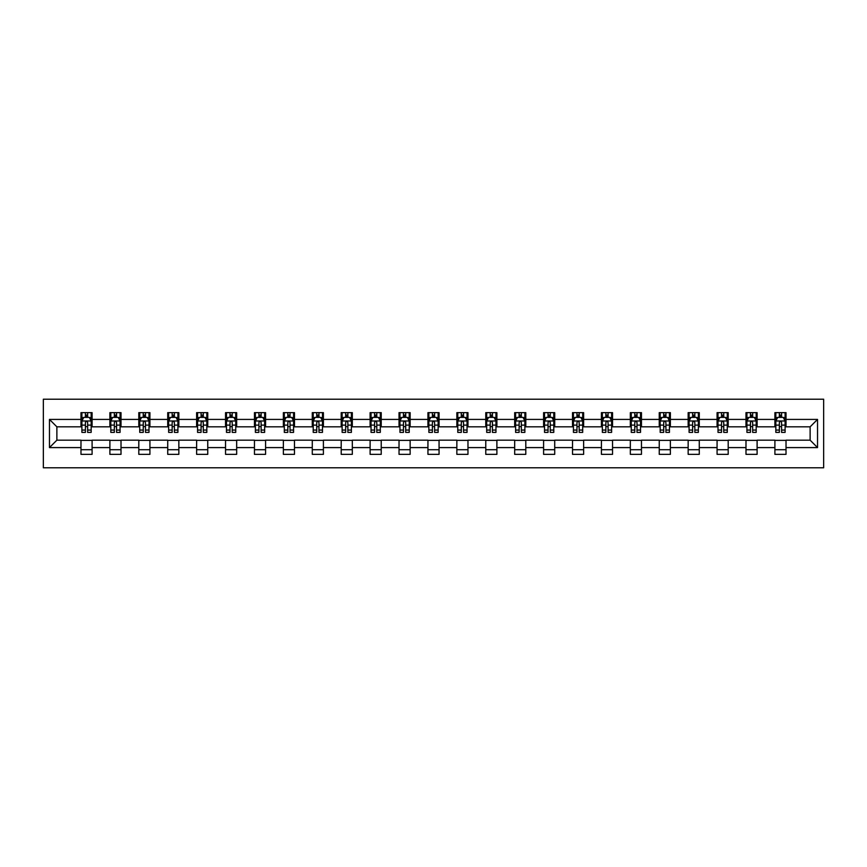 <?xml version="1.0" encoding="UTF-8"?>
<svg xmlns="http://www.w3.org/2000/svg" width="867" height="867" viewBox="0 0 867 867"><rect width="100%" height="100%" fill="white"/><g stroke="black" fill="none" stroke-linecap="round" stroke-linejoin="round"><path stroke-width="1.3" d="M43.35 467.79L823.65 467.79L823.65 399.21L43.35 399.21L43.35 467.79M786.022 419.411L786.022 412.649L774.903 412.649L774.903 419.411L757.108 419.411L757.108 412.649L745.988 412.649L745.988 419.411L728.193 419.411L728.193 412.649L717.074 412.649L717.074 419.411L699.279 419.411L699.279 412.649L688.16 412.649L688.16 419.411L670.375 419.411L670.375 412.649L659.245 412.649L659.245 419.411L641.461 419.411L641.461 412.649L630.331 412.649L630.331 419.411L612.546 419.411L612.546 412.649L601.427 412.649L601.427 419.411L583.632 419.411L583.632 412.649L572.513 412.649L572.513 419.411L554.717 419.411L554.717 412.649L543.598 412.649L543.598 419.411L525.803 419.411L525.803 412.649L514.684 412.649L514.684 419.411L496.889 419.411L496.889 412.649L485.769 412.649L485.769 419.411L467.974 419.411L467.974 412.649L456.855 412.649L456.855 419.411L439.06 419.411L439.06 412.649L427.94 412.649L427.94 419.411L410.145 419.411L410.145 412.649L399.026 412.649L399.026 419.411L381.231 419.411L381.231 412.649L370.111 412.649L370.111 419.411L352.316 419.411L352.316 412.649L341.197 412.649L341.197 419.411L323.402 419.411L323.402 412.649L312.283 412.649L312.283 419.411L294.487 419.411L294.487 412.649L283.368 412.649L283.368 419.411L265.573 419.411L265.573 412.649L254.454 412.649L254.454 419.411L236.669 419.411L236.669 412.649L225.539 412.649L225.539 419.411L207.755 419.411L207.755 412.649L196.625 412.649L196.625 419.411L178.84 419.411L178.84 412.649L167.721 412.649L167.721 419.411L149.926 419.411L149.926 412.649L138.807 412.649L138.807 419.411L121.012 419.411L121.012 412.649L109.892 412.649L109.892 419.411L92.097 419.411L92.097 412.649L80.978 412.649L80.978 419.411L49.462 419.411L49.462 447.589L56.875 440.176L80.978 440.176L80.978 454.351L92.097 454.351L92.097 440.176L109.892 440.176L109.892 454.351L121.012 454.351L121.012 440.176L138.807 440.176L138.807 454.351L149.926 454.351L149.926 440.176L167.721 440.176L167.721 454.351L178.84 454.351L178.84 440.176L196.625 440.176L196.625 454.351L207.755 454.351L207.755 440.176L225.539 440.176L225.539 454.351L236.669 454.351L236.669 440.176L254.454 440.176L254.454 454.351L265.573 454.351L265.573 440.176L283.368 440.176L283.368 454.351L294.487 454.351L294.487 440.176L312.283 440.176L312.283 454.351L323.402 454.351L323.402 440.176L341.197 440.176L341.197 454.351L352.316 454.351L352.316 440.176L370.111 440.176L370.111 454.351L381.231 454.351L381.231 440.176L399.026 440.176L399.026 454.351L410.145 454.351L410.145 440.176L427.94 440.176L427.94 454.351L439.06 454.351L439.06 440.176L456.855 440.176L456.855 454.351L467.974 454.351L467.974 440.176L485.769 440.176L485.769 454.351L496.889 454.351L496.889 440.176L514.684 440.176L514.684 454.351L525.803 454.351L525.803 440.176L543.598 440.176L543.598 454.351L554.717 454.351L554.717 440.176L572.513 440.176L572.513 454.351L583.632 454.351L583.632 440.176L601.427 440.176L601.427 454.351L612.546 454.351L612.546 440.176L630.331 440.176L630.331 454.351L641.461 454.351L641.461 440.176L659.245 440.176L659.245 454.351L670.375 454.351L670.375 440.176L688.16 440.176L688.16 454.351L699.279 454.351L699.279 440.176L717.074 440.176L717.074 454.351L728.193 454.351L728.193 440.176L745.988 440.176L745.988 454.351L757.108 454.351L757.108 440.176L774.903 440.176L774.903 454.351L786.022 454.351L786.022 440.176L810.125 440.176L810.125 426.824L786.022 426.824L786.022 419.411L817.538 419.411L817.538 447.589L786.022 447.589M774.903 447.589L757.108 447.589M745.988 447.589L728.193 447.589M717.074 447.589L699.279 447.589M688.16 447.589L670.375 447.589M659.245 447.589L641.461 447.589M630.331 447.589L612.546 447.589M601.427 447.589L583.632 447.589M572.513 447.589L554.717 447.589M543.598 447.589L525.803 447.589M514.684 447.589L496.889 447.589M485.769 447.589L467.974 447.589M456.855 447.589L439.06 447.589M427.94 447.589L410.145 447.589M399.026 447.589L381.231 447.589M370.111 447.589L352.316 447.589M341.197 447.589L323.402 447.589M312.283 447.589L294.487 447.589M283.368 447.589L265.573 447.589M254.454 447.589L236.669 447.589M225.539 447.589L207.755 447.589M196.625 447.589L178.84 447.589M167.721 447.589L149.926 447.589M138.807 447.589L121.012 447.589M109.892 447.589L92.097 447.589M80.978 447.589L49.462 447.589M774.903 419.411L774.903 426.824L757.108 426.824L757.108 419.411M745.988 419.411L745.988 426.824L728.193 426.824L728.193 419.411M717.074 419.411L717.074 426.824L699.279 426.824L699.279 419.411M688.16 419.411L688.16 426.824L670.375 426.824L670.375 419.411M659.245 419.411L659.245 426.824L641.461 426.824L641.461 419.411M630.331 419.411L630.331 426.824L612.546 426.824L612.546 419.411M601.427 419.411L601.427 426.824L583.632 426.824L583.632 419.411M572.513 419.411L572.513 426.824L554.717 426.824L554.717 419.411M543.598 419.411L543.598 426.824L525.803 426.824L525.803 419.411M514.684 419.411L514.684 426.824L496.889 426.824L496.889 419.411M485.769 419.411L485.769 426.824L467.974 426.824L467.974 419.411M456.855 419.411L456.855 426.824L439.06 426.824L439.06 419.411M427.94 419.411L427.94 426.824L410.145 426.824L410.145 419.411M399.026 419.411L399.026 426.824L381.231 426.824L381.231 419.411M370.111 419.411L370.111 426.824L352.316 426.824L352.316 419.411M341.197 419.411L341.197 426.824L323.402 426.824L323.402 419.411M312.283 419.411L312.283 426.824L294.487 426.824L294.487 419.411M283.368 419.411L283.368 426.824L265.573 426.824L265.573 419.411M254.454 419.411L254.454 426.824L236.669 426.824L236.669 419.411M225.539 419.411L225.539 426.824L207.755 426.824L207.755 419.411M196.625 419.411L196.625 426.824L178.84 426.824L178.84 419.411M167.721 419.411L167.721 426.824L149.926 426.824L149.926 419.411M138.807 419.411L138.807 426.824L121.012 426.824L121.012 419.411M109.892 419.411L109.892 426.824L92.097 426.824L92.097 419.411M80.978 419.411L80.978 426.824L56.875 426.824L49.462 419.411M56.875 426.824L56.875 440.176M817.538 447.589L810.125 440.176M810.125 426.824L817.538 419.411M80.978 417.287L81.899 417.287M85.421 417.287L87.643 417.287M91.165 417.287L92.097 417.287M80.978 426.64L81.899 426.64M85.421 426.64L87.643 426.64M91.165 426.64L92.097 426.64M80.978 440.36L92.097 440.36M80.978 449.713L92.097 449.713M109.892 440.36L121.012 440.36M109.892 449.713L121.012 449.713M109.892 417.287L110.813 417.287M114.336 417.287L116.557 417.287M120.079 417.287L121.012 417.287M109.892 426.64L110.813 426.64M114.336 426.64L116.557 426.64M120.079 426.64L121.012 426.64M138.807 440.36L149.926 440.36M138.807 449.713L149.926 449.713M138.807 417.287L139.728 417.287M143.25 417.287L145.472 417.287M148.994 417.287L149.926 417.287M138.807 426.64L139.728 426.64M143.25 426.64L145.472 426.64M148.994 426.64L149.926 426.64M167.721 440.36L178.84 440.36M167.721 449.713L178.84 449.713M167.721 417.287L168.642 417.287M172.165 417.287L174.386 417.287M177.908 417.287L178.84 417.287M167.721 426.64L168.642 426.64M172.165 426.64L174.386 426.64M177.908 426.64L178.84 426.64M196.625 440.36L207.755 440.36M196.625 449.713L207.755 449.713M196.625 417.287L197.557 417.287M201.079 417.287L203.301 417.287M206.823 417.287L207.755 417.287M196.625 426.64L197.557 426.64M201.079 426.64L203.301 426.64M206.823 426.64L207.755 426.64M225.539 440.36L236.669 440.36M225.539 449.713L236.669 449.713M225.539 417.287L226.471 417.287M229.993 417.287L232.215 417.287M235.737 417.287L236.669 417.287M225.539 426.64L226.471 426.64M229.993 426.64L232.215 426.64M235.737 426.64L236.669 426.64M254.454 440.36L265.573 440.36M254.454 449.713L265.573 449.713M254.454 417.287L255.386 417.287M258.908 417.287L261.13 417.287M264.652 417.287L265.573 417.287M254.454 426.64L255.386 426.64M258.908 426.64L261.13 426.64M264.652 426.64L265.573 426.64M283.368 440.36L294.487 440.36M283.368 449.713L294.487 449.713M283.368 417.287L284.3 417.287M287.822 417.287L290.044 417.287M293.566 417.287L294.487 417.287M283.368 426.64L284.3 426.64M287.822 426.64L290.044 426.64M293.566 426.64L294.487 426.64M312.283 440.36L323.402 440.36M312.283 449.713L323.402 449.713M312.283 417.287L313.215 417.287M316.737 417.287L318.958 417.287M322.481 417.287L323.402 417.287M312.283 426.64L313.215 426.64M316.737 426.64L318.958 426.64M322.481 426.64L323.402 426.64M341.197 440.36L352.316 440.36M341.197 449.713L352.316 449.713M341.197 417.287L342.129 417.287M345.651 417.287L347.873 417.287M351.395 417.287L352.316 417.287M341.197 426.64L342.129 426.64M345.651 426.64L347.873 426.64M351.395 426.64L352.316 426.64M370.111 440.36L381.231 440.36M370.111 449.713L381.231 449.713M370.111 417.287L371.043 417.287M374.566 417.287L376.787 417.287M380.31 417.287L381.231 417.287M370.111 426.64L371.043 426.64M374.566 426.64L376.787 426.64M380.31 426.64L381.231 426.64M399.026 440.36L410.145 440.36M399.026 449.713L410.145 449.713M399.026 417.287L399.958 417.287M403.469 417.287L405.702 417.287M409.224 417.287L410.145 417.287M399.026 426.64L399.958 426.64M403.469 426.64L405.702 426.64M409.224 426.64L410.145 426.64M427.94 440.36L439.06 440.36M427.94 449.713L439.06 449.713M427.94 417.287L428.862 417.287M432.384 417.287L434.616 417.287M438.138 417.287L439.06 417.287M427.94 426.64L428.862 426.64M432.384 426.64L434.616 426.64M438.138 426.64L439.06 426.64M456.855 440.36L467.974 440.36M456.855 449.713L467.974 449.713M456.855 417.287L457.776 417.287M461.298 417.287L463.531 417.287M467.042 417.287L467.974 417.287M456.855 426.64L457.776 426.64M461.298 426.64L463.531 426.64M467.042 426.64L467.974 426.64M485.769 440.36L496.889 440.36M485.769 449.713L496.889 449.713M485.769 417.287L486.69 417.287M490.213 417.287L492.434 417.287M495.957 417.287L496.889 417.287M485.769 426.64L486.69 426.64M490.213 426.64L492.434 426.64M495.957 426.64L496.889 426.64M514.684 440.36L525.803 440.36M514.684 449.713L525.803 449.713M514.684 417.287L515.605 417.287M519.127 417.287L521.349 417.287M524.871 417.287L525.803 417.287M514.684 426.64L515.605 426.64M519.127 426.64L521.349 426.64M524.871 426.64L525.803 426.64M543.598 440.36L554.717 440.36M543.598 449.713L554.717 449.713M543.598 417.287L544.519 417.287M548.042 417.287L550.263 417.287M553.785 417.287L554.717 417.287M543.598 426.64L544.519 426.64M548.042 426.64L550.263 426.64M553.785 426.64L554.717 426.64M572.513 440.36L583.632 440.36M572.513 449.713L583.632 449.713M572.513 417.287L573.434 417.287M576.956 417.287L579.178 417.287M582.7 417.287L583.632 417.287M572.513 426.64L573.434 426.64M576.956 426.64L579.178 426.64M582.7 426.64L583.632 426.64M601.427 440.36L612.546 440.36M601.427 449.713L612.546 449.713M601.427 417.287L602.348 417.287M605.87 417.287L608.092 417.287M611.614 417.287L612.546 417.287M601.427 426.64L602.348 426.64M605.87 426.64L608.092 426.64M611.614 426.64L612.546 426.64M630.331 440.36L641.461 440.36M630.331 449.713L641.461 449.713M630.331 417.287L631.263 417.287M634.785 417.287L637.007 417.287M640.529 417.287L641.461 417.287M630.331 426.64L631.263 426.64M634.785 426.64L637.007 426.64M640.529 426.64L641.461 426.64M659.245 440.36L670.375 440.36M659.245 449.713L670.375 449.713M659.245 417.287L660.177 417.287M663.699 417.287L665.921 417.287M669.443 417.287L670.375 417.287M659.245 426.64L660.177 426.64M663.699 426.64L665.921 426.64M669.443 426.64L670.375 426.64M688.16 440.36L699.279 440.36M688.16 449.713L699.279 449.713M688.16 417.287L689.092 417.287M692.614 417.287L694.835 417.287M698.358 417.287L699.279 417.287M688.16 426.64L689.092 426.64M692.614 426.64L694.835 426.64M698.358 426.64L699.279 426.64M717.074 440.36L728.193 440.36M717.074 449.713L728.193 449.713M717.074 417.287L718.006 417.287M721.528 417.287L723.75 417.287M727.272 417.287L728.193 417.287M717.074 426.64L718.006 426.64M721.528 426.64L723.75 426.64M727.272 426.64L728.193 426.64M745.988 440.36L757.108 440.36M745.988 449.713L757.108 449.713M745.988 417.287L746.921 417.287M750.443 417.287L752.664 417.287M756.187 417.287L757.108 417.287M745.988 426.64L746.921 426.64M750.443 426.64L752.664 426.64M756.187 426.64L757.108 426.64M774.903 440.36L786.022 440.36M774.903 449.713L786.022 449.713M774.903 417.287L775.835 417.287M779.357 417.287L781.579 417.287M785.101 417.287L786.022 417.287M774.903 426.64L775.835 426.64M779.357 426.64L781.579 426.64M785.101 426.64L786.022 426.64M87.643 415.055L85.421 415.055M91.165 430.065L87.643 430.065L87.643 432.384L91.165 432.384L91.165 421.08L89.312 417.374L83.752 417.374L81.899 421.08L81.899 432.384L85.421 432.384L85.421 430.065L81.899 430.065M81.899 421.08L81.899 412.649M91.165 421.08L91.165 412.649M85.421 417.374L85.421 412.649M87.643 412.649L87.643 417.374M87.643 430.065L87.643 422.467C86.906 421.048 86.169 421.048 85.421 422.467L85.421 430.065M116.557 415.055L114.336 415.055M120.079 430.065L116.557 430.065L116.557 432.384L120.079 432.384L120.079 421.08L118.226 417.374L112.667 417.374L110.813 421.08L110.813 432.384L114.336 432.384L114.336 430.065L110.813 430.065M110.813 421.08L110.813 412.649M120.079 421.08L120.079 412.649M114.336 417.374L114.336 412.649M116.557 412.649L116.557 417.374M116.557 430.065L116.557 422.467C115.82 421.048 115.083 421.048 114.336 422.467L114.336 430.065M145.472 415.055L143.25 415.055M148.994 430.065L145.472 430.065L145.472 432.384L148.994 432.384L148.994 421.08L147.141 417.374L141.581 417.374L139.728 421.08L139.728 432.384L143.25 432.384L143.25 430.065L139.728 430.065M139.728 421.08L139.728 412.649M148.994 421.08L148.994 412.649M143.25 417.374L143.25 412.649M145.472 412.649L145.472 417.374M145.472 430.065L145.472 422.467C144.735 421.048 143.998 421.048 143.25 422.467L143.25 430.065M174.386 415.055L172.165 415.055M177.908 430.065L174.386 430.065L174.386 432.384L177.908 432.384L177.908 421.08L176.055 417.374L170.496 417.374L168.642 421.08L168.642 432.384L172.165 432.384L172.165 430.065L168.642 430.065M168.642 421.08L168.642 412.649M177.908 421.08L177.908 412.649M172.165 417.374L172.165 412.649M174.386 412.649L174.386 417.374M174.386 430.065L174.386 422.467C173.649 421.048 172.901 421.048 172.165 422.467L172.165 430.065M203.301 415.055L201.079 415.055M206.823 430.065L203.301 430.065L203.301 432.384L206.823 432.384L206.823 421.08L204.97 417.374L199.41 417.374L197.557 421.08L197.557 432.384L201.079 432.384L201.079 430.065L197.557 430.065M197.557 421.08L197.557 412.649M206.823 421.08L206.823 412.649M201.079 417.374L201.079 412.649M203.301 412.649L203.301 417.374M203.301 430.065L203.301 422.467C202.564 421.048 201.816 421.048 201.079 422.467L201.079 430.065M232.215 415.055L229.993 415.055M235.737 430.065L232.215 430.065L232.215 432.384L235.737 432.384L235.737 421.08L233.884 417.374L228.324 417.374L226.471 421.08L226.471 432.384L229.993 432.384L229.993 430.065L226.471 430.065M226.471 421.08L226.471 412.649M235.737 421.08L235.737 412.649M229.993 417.374L229.993 412.649M232.215 412.649L232.215 417.374M232.215 430.065L232.215 422.467C231.478 421.048 230.73 421.048 229.993 422.467L229.993 430.065M261.13 415.055L258.908 415.055M264.652 430.065L261.13 430.065L261.13 432.384L264.652 432.384L264.652 421.08L262.799 417.374L257.239 417.374L255.386 421.08L255.386 432.384L258.908 432.384L258.908 430.065L255.386 430.065M255.386 421.08L255.386 412.649M264.652 421.08L264.652 412.649M258.908 417.374L258.908 412.649M261.13 412.649L261.13 417.374M261.13 430.065L261.13 422.467C260.393 421.048 259.645 421.048 258.908 422.467L258.908 430.065M290.044 415.055L287.822 415.055M293.566 430.065L290.044 430.065L290.044 432.384L293.566 432.384L293.566 421.08L291.713 417.374L286.153 417.374L284.3 421.08L284.3 432.384L287.822 432.384L287.822 430.065L284.3 430.065M284.3 421.08L284.3 412.649M293.566 421.08L293.566 412.649M287.822 417.374L287.822 412.649M290.044 412.649L290.044 417.374M290.044 430.065L290.044 422.467C289.307 421.048 288.559 421.048 287.822 422.467L287.822 430.065M318.958 415.055L316.737 415.055M322.481 430.065L318.958 430.065L318.958 432.384L322.481 432.384L322.481 421.08L320.627 417.374L315.068 417.374L313.215 421.08L313.215 432.384L316.737 432.384L316.737 430.065L313.215 430.065M313.215 421.08L313.215 412.649M322.481 421.08L322.481 412.649M316.737 417.374L316.737 412.649M318.958 412.649L318.958 417.374M318.958 430.065L318.958 422.467C318.222 421.048 317.474 421.048 316.737 422.467L316.737 430.065M347.873 415.055L345.651 415.055M351.395 430.065L347.873 430.065L347.873 432.384L351.395 432.384L351.395 421.08L349.542 417.374L343.982 417.374L342.129 421.08L342.129 432.384L345.651 432.384L345.651 430.065L342.129 430.065M342.129 421.08L342.129 412.649M351.395 421.08L351.395 412.649M345.651 417.374L345.651 412.649M347.873 412.649L347.873 417.374M347.873 430.065L347.873 422.467C347.125 421.048 346.388 421.048 345.651 422.467L345.651 430.065M376.787 415.055L374.566 415.055M380.31 430.065L376.787 430.065L376.787 432.384L380.31 432.384L380.31 421.08L378.456 417.374L372.897 417.374L371.043 421.08L371.043 432.384L374.566 432.384L374.566 430.065L371.043 430.065M371.043 421.08L371.043 412.649M380.31 421.08L380.31 412.649M374.566 417.374L374.566 412.649M376.787 412.649L376.787 417.374M376.787 430.065L376.787 422.467C376.04 421.048 375.303 421.048 374.566 422.467L374.566 430.065M405.702 415.055L403.469 415.055M409.224 430.065L405.702 430.065L405.702 432.384L409.224 432.384L409.224 421.08L407.371 417.374L401.811 417.374L399.958 421.08L399.958 432.384L403.469 432.384L403.469 430.065L399.958 430.065M399.958 421.08L399.958 412.649M409.224 421.08L409.224 412.649M403.469 417.374L403.469 412.649M405.702 412.649L405.702 417.374M405.702 430.065L405.702 422.467C404.954 421.048 404.217 421.048 403.469 422.467L403.469 430.065M434.616 415.055L432.384 415.055M438.138 430.065L434.616 430.065L434.616 432.384L438.138 432.384L438.138 421.08L436.285 417.374L430.715 417.374L428.862 421.08L428.862 432.384L432.384 432.384L432.384 430.065L428.862 430.065M428.862 421.08L428.862 412.649M438.138 421.08L438.138 412.649M432.384 417.374L432.384 412.649M434.616 412.649L434.616 417.374M434.616 430.065L434.616 422.467C433.868 421.048 433.132 421.048 432.384 422.467L432.384 430.065M463.531 415.055L461.298 415.055M467.042 430.065L463.531 430.065L463.531 432.384L467.042 432.384L467.042 421.08L465.189 417.374L459.629 417.374L457.776 421.08L457.776 432.384L461.298 432.384L461.298 430.065L457.776 430.065M457.776 421.08L457.776 412.649M467.042 421.08L467.042 412.649M461.298 417.374L461.298 412.649M463.531 412.649L463.531 417.374M463.531 430.065L463.531 422.467C462.783 421.048 462.046 421.048 461.298 422.467L461.298 430.065M492.434 415.055L490.213 415.055M495.957 430.065L492.434 430.065L492.434 432.384L495.957 432.384L495.957 421.08L494.103 417.374L488.544 417.374L486.69 421.08L486.69 432.384L490.213 432.384L490.213 430.065L486.69 430.065M486.69 421.08L486.69 412.649M495.957 421.08L495.957 412.649M490.213 417.374L490.213 412.649M492.434 412.649L492.434 417.374M492.434 430.065L492.434 422.467C491.697 421.048 490.96 421.048 490.213 422.467L490.213 430.065M521.349 415.055L519.127 415.055M524.871 430.065L521.349 430.065L521.349 432.384L524.871 432.384L524.871 421.08L523.018 417.374L517.458 417.374L515.605 421.08L515.605 432.384L519.127 432.384L519.127 430.065L515.605 430.065M515.605 421.08L515.605 412.649M524.871 421.08L524.871 412.649M519.127 417.374L519.127 412.649M521.349 412.649L521.349 417.374M521.349 430.065L521.349 422.467C520.612 421.048 519.875 421.048 519.127 422.467L519.127 430.065M550.263 415.055L548.042 415.055M553.785 430.065L550.263 430.065L550.263 432.384L553.785 432.384L553.785 421.08L551.932 417.374L546.373 417.374L544.519 421.08L544.519 432.384L548.042 432.384L548.042 430.065L544.519 430.065M544.519 421.08L544.519 412.649M553.785 421.08L553.785 412.649M548.042 417.374L548.042 412.649M550.263 412.649L550.263 417.374M550.263 430.065L550.263 422.467C549.526 421.048 548.789 421.048 548.042 422.467L548.042 430.065M579.178 415.055L576.956 415.055M582.7 430.065L579.178 430.065L579.178 432.384L582.7 432.384L582.7 421.08L580.847 417.374L575.287 417.374L573.434 421.08L573.434 432.384L576.956 432.384L576.956 430.065L573.434 430.065M573.434 421.08L573.434 412.649M582.7 421.08L582.7 412.649M576.956 417.374L576.956 412.649M579.178 412.649L579.178 417.374M579.178 430.065L579.178 422.467C578.441 421.048 577.704 421.048 576.956 422.467L576.956 430.065M608.092 415.055L605.87 415.055M611.614 430.065L608.092 430.065L608.092 432.384L611.614 432.384L611.614 421.08L609.761 417.374L604.201 417.374L602.348 421.08L602.348 432.384L605.87 432.384L605.87 430.065L602.348 430.065M602.348 421.08L602.348 412.649M611.614 421.08L611.614 412.649M605.87 417.374L605.87 412.649M608.092 412.649L608.092 417.374M608.092 430.065L608.092 422.467C607.355 421.048 606.607 421.048 605.87 422.467L605.87 430.065M637.007 415.055L634.785 415.055M640.529 430.065L637.007 430.065L637.007 432.384L640.529 432.384L640.529 421.08L638.676 417.374L633.116 417.374L631.263 421.08L631.263 432.384L634.785 432.384L634.785 430.065L631.263 430.065M631.263 421.08L631.263 412.649M640.529 421.08L640.529 412.649M634.785 417.374L634.785 412.649M637.007 412.649L637.007 417.374M637.007 430.065L637.007 422.467C636.27 421.048 635.522 421.048 634.785 422.467L634.785 430.065M665.921 415.055L663.699 415.055M669.443 430.065L665.921 430.065L665.921 432.384L669.443 432.384L669.443 421.08L667.59 417.374L662.03 417.374L660.177 421.08L660.177 432.384L663.699 432.384L663.699 430.065L660.177 430.065M660.177 421.08L660.177 412.649M669.443 421.08L669.443 412.649M663.699 417.374L663.699 412.649M665.921 412.649L665.921 417.374M665.921 430.065L665.921 422.467C665.184 421.048 664.436 421.048 663.699 422.467L663.699 430.065M694.835 415.055L692.614 415.055M698.358 430.065L694.835 430.065L694.835 432.384L698.358 432.384L698.358 421.08L696.504 417.374L690.945 417.374L689.092 421.08L689.092 432.384L692.614 432.384L692.614 430.065L689.092 430.065M689.092 421.08L689.092 412.649M698.358 421.08L698.358 412.649M692.614 417.374L692.614 412.649M694.835 412.649L694.835 417.374M694.835 430.065L694.835 422.467C694.099 421.048 693.351 421.048 692.614 422.467L692.614 430.065M723.75 415.055L721.528 415.055M727.272 430.065L723.75 430.065L723.75 432.384L727.272 432.384L727.272 421.08L725.419 417.374L719.859 417.374L718.006 421.08L718.006 432.384L721.528 432.384L721.528 430.065L718.006 430.065M718.006 421.08L718.006 412.649M727.272 421.08L727.272 412.649M721.528 417.374L721.528 412.649M723.75 412.649L723.75 417.374M723.75 430.065L723.75 422.467C723.013 421.048 722.265 421.048 721.528 422.467L721.528 430.065M752.664 415.055L750.443 415.055M756.187 430.065L752.664 430.065L752.664 432.384L756.187 432.384L756.187 421.08L754.333 417.374L748.774 417.374L746.921 421.08L746.921 432.384L750.443 432.384L750.443 430.065L746.921 430.065M746.921 421.08L746.921 412.649M756.187 421.08L756.187 412.649M750.443 417.374L750.443 412.649M752.664 412.649L752.664 417.374M752.664 430.065L752.664 422.467C751.927 421.048 751.18 421.048 750.443 422.467L750.443 430.065M781.579 415.055L779.357 415.055M785.101 430.065L781.579 430.065L781.579 432.384L785.101 432.384L785.101 421.08L783.248 417.374L777.688 417.374L775.835 421.08L775.835 432.384L779.357 432.384L779.357 430.065L775.835 430.065M775.835 421.08L775.835 412.649M785.101 421.08L785.101 412.649M779.357 417.374L779.357 412.649M781.579 412.649L781.579 417.374M781.579 430.065L781.579 422.467C780.831 421.048 780.094 421.048 779.357 422.467L779.357 430.065M91.122 420.994L81.953 420.994M81.899 417.601L83.644 417.601M89.431 417.601L91.165 417.601M85.421 425.101L81.899 425.101M91.165 425.101L87.643 425.101M87.643 416.236L85.421 416.236M120.036 420.994L110.857 420.994M110.813 417.601L112.558 417.601M118.346 417.601L120.079 417.601M114.336 425.101L110.813 425.101M120.079 425.101L116.557 425.101M116.557 416.236L114.336 416.236M148.951 420.994L139.771 420.994M139.728 417.601L141.473 417.601M147.249 417.601L148.994 417.601M143.25 425.101L139.728 425.101M148.994 425.101L145.472 425.101M145.472 416.236L143.25 416.236M177.865 420.994L168.686 420.994M168.642 417.601L170.387 417.601M176.164 417.601L177.908 417.601M172.165 425.101L168.642 425.101M177.908 425.101L174.386 425.101M174.386 416.236L172.165 416.236M206.78 420.994L197.6 420.994M197.557 417.601L199.302 417.601M205.078 417.601L206.823 417.601M201.079 425.101L197.557 425.101M206.823 425.101L203.301 425.101M203.301 416.236L201.079 416.236M235.694 420.994L226.515 420.994M226.471 417.601L228.216 417.601M233.992 417.601L235.737 417.601M229.993 425.101L226.471 425.101M235.737 425.101L232.215 425.101M232.215 416.236L229.993 416.236M264.608 420.994L255.429 420.994M255.386 417.601L257.131 417.601M262.907 417.601L264.652 417.601M258.908 425.101L255.386 425.101M264.652 425.101L261.13 425.101M261.13 416.236L258.908 416.236M293.523 420.994L284.343 420.994M284.3 417.601L286.045 417.601M291.821 417.601L293.566 417.601M287.822 425.101L284.3 425.101M293.566 425.101L290.044 425.101M290.044 416.236L287.822 416.236M322.437 420.994L313.258 420.994M313.215 417.601L314.949 417.601M320.736 417.601L322.481 417.601M316.737 425.101L313.215 425.101M322.481 425.101L318.958 425.101M318.958 416.236L316.737 416.236M351.341 420.994L342.172 420.994M342.129 417.601L343.863 417.601M349.65 417.601L351.395 417.601M345.651 425.101L342.129 425.101M351.395 425.101L347.873 425.101M347.873 416.236L345.651 416.236M380.255 420.994L371.087 420.994M371.043 417.601L372.777 417.601M378.565 417.601L380.31 417.601M374.566 425.101L371.043 425.101M380.31 425.101L376.787 425.101M376.787 416.236L374.566 416.236M409.17 420.994L400.001 420.994M399.958 417.601L401.692 417.601M407.479 417.601L409.224 417.601M403.469 425.101L399.958 425.101M409.224 425.101L405.702 425.101M405.702 416.236L403.469 416.236M438.084 420.994L428.916 420.994M428.862 417.601L430.606 417.601M436.394 417.601L438.138 417.601M432.384 425.101L428.862 425.101M438.138 425.101L434.616 425.101M434.616 416.236L432.384 416.236M466.999 420.994L457.83 420.994M457.776 417.601L459.521 417.601M465.308 417.601L467.042 417.601M461.298 425.101L457.776 425.101M467.042 425.101L463.531 425.101M463.531 416.236L461.298 416.236M495.913 420.994L486.745 420.994M486.69 417.601L488.435 417.601M494.223 417.601L495.957 417.601M490.213 425.101L486.69 425.101M495.957 425.101L492.434 425.101M492.434 416.236L490.213 416.236M524.828 420.994L515.659 420.994M515.605 417.601L517.35 417.601M523.137 417.601L524.871 417.601M519.127 425.101L515.605 425.101M524.871 425.101L521.349 425.101M521.349 416.236L519.127 416.236M553.742 420.994L544.563 420.994M544.519 417.601L546.264 417.601M552.051 417.601L553.785 417.601M548.042 425.101L544.519 425.101M553.785 425.101L550.263 425.101M550.263 416.236L548.042 416.236M582.657 420.994L573.477 420.994M573.434 417.601L575.179 417.601M580.955 417.601L582.7 417.601M576.956 425.101L573.434 425.101M582.7 425.101L579.178 425.101M579.178 416.236L576.956 416.236M611.571 420.994L602.392 420.994M602.348 417.601L604.093 417.601M609.869 417.601L611.614 417.601M605.87 425.101L602.348 425.101M611.614 425.101L608.092 425.101M608.092 416.236L605.87 416.236M640.485 420.994L631.306 420.994M631.263 417.601L633.008 417.601M638.784 417.601L640.529 417.601M634.785 425.101L631.263 425.101M640.529 425.101L637.007 425.101M637.007 416.236L634.785 416.236M669.4 420.994L660.221 420.994M660.177 417.601L661.922 417.601M667.698 417.601L669.443 417.601M663.699 425.101L660.177 425.101M669.443 425.101L665.921 425.101M665.921 416.236L663.699 416.236M698.314 420.994L689.135 420.994M689.092 417.601L690.836 417.601M696.613 417.601L698.358 417.601M692.614 425.101L689.092 425.101M698.358 425.101L694.835 425.101M694.835 416.236L692.614 416.236M727.229 420.994L718.049 420.994M718.006 417.601L719.751 417.601M725.527 417.601L727.272 417.601M721.528 425.101L718.006 425.101M727.272 425.101L723.75 425.101M723.75 416.236L721.528 416.236M756.143 420.994L746.964 420.994M746.921 417.601L748.654 417.601M754.442 417.601L756.187 417.601M750.443 425.101L746.921 425.101M756.187 425.101L752.664 425.101M752.664 416.236L750.443 416.236M785.047 420.994L775.878 420.994M775.835 417.601L777.569 417.601M783.356 417.601L785.101 417.601M779.357 425.101L775.835 425.101M785.101 425.101L781.579 425.101M781.579 416.236L779.357 416.236"/></g></svg>
